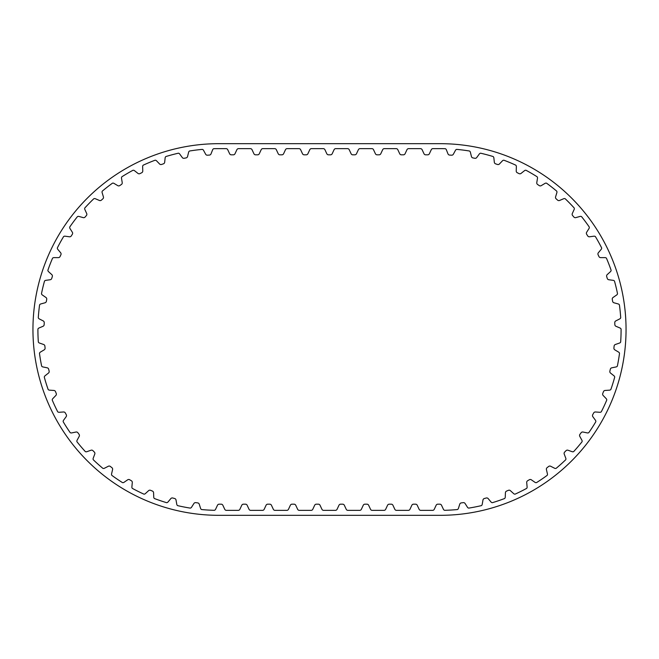 <?xml version="1.0" encoding="UTF-8"?>
<svg xmlns="http://www.w3.org/2000/svg" width="659" height="659" viewBox="0 0 659 659"><rect width="100%" height="100%" fill="white"/><g stroke="black" fill="none" stroke-linecap="round" stroke-linejoin="round"><path stroke-width="0.99" d="M516.359 166.554A1.862 1.862 0 0 0 515.799 165.178A180.871 180.871 0 0 0 503.88 160.203A1.862 1.862 0 0 0 502.504 160.771L499.415 164A1.862 1.862 0 0 1 497.479 164.47L495.576 163.827A1.862 1.862 0 0 1 494.332 162.262L493.846 157.822A1.862 1.862 0 0 0 493.105 156.537A180.871 180.871 0 0 0 480.633 153.201A1.862 1.862 0 0 0 479.348 153.951L476.712 157.559A1.862 1.862 0 0 1 474.859 158.292L472.89 157.905A1.862 1.862 0 0 1 471.44 156.529L470.369 152.188A1.862 1.862 0 0 0 469.463 151.01A180.871 180.871 0 0 0 456.654 149.379A1.862 1.862 0 0 0 455.484 150.293L453.359 154.222A1.862 1.862 0 0 1 451.613 155.195L449.611 155.079A1.862 1.862 0 0 1 447.996 153.901L446.349 149.75A1.862 1.862 0 0 0 445.295 148.703A180.871 180.871 0 0 0 440.228 148.629L432.947 148.629A1.862 1.862 0 0 0 431.266 149.708L429.38 153.753A1.862 1.862 0 0 1 427.691 154.824L425.689 154.824A1.862 1.862 0 0 1 424.001 153.753L422.114 149.708A1.862 1.862 0 0 0 420.434 148.629L408.654 148.629A1.862 1.862 0 0 0 406.965 149.708L405.079 153.753A1.862 1.862 0 0 1 403.399 154.824L401.389 154.824A1.862 1.862 0 0 1 399.708 153.753L397.822 149.708A1.862 1.862 0 0 0 396.133 148.629L384.354 148.629A1.862 1.862 0 0 0 382.673 149.708L380.778 153.753A1.862 1.862 0 0 1 379.098 154.824L377.096 154.824A1.862 1.862 0 0 1 375.408 153.753L373.521 149.708A1.862 1.862 0 0 0 371.833 148.629L360.053 148.629A1.862 1.862 0 0 0 358.372 149.708L356.486 153.753A1.862 1.862 0 0 1 354.797 154.824L352.796 154.824A1.862 1.862 0 0 1 351.107 153.753L349.221 149.708A1.862 1.862 0 0 0 347.54 148.629L335.761 148.629A1.862 1.862 0 0 0 334.072 149.708L332.185 153.753A1.862 1.862 0 0 1 330.505 154.824L328.495 154.824A1.862 1.862 0 0 1 326.815 153.753L324.928 149.708A1.862 1.862 0 0 0 323.239 148.629L311.46 148.629A1.862 1.862 0 0 0 309.779 149.708L307.893 153.753A1.862 1.862 0 0 1 306.204 154.824L304.203 154.824A1.862 1.862 0 0 1 302.514 153.753L300.628 149.708A1.862 1.862 0 0 0 298.947 148.629L287.167 148.629A1.862 1.862 0 0 0 285.479 149.708L283.592 153.753A1.862 1.862 0 0 1 281.904 154.824L279.902 154.824A1.862 1.862 0 0 1 278.222 153.753L276.327 149.708A1.862 1.862 0 0 0 274.646 148.629L262.867 148.629A1.862 1.862 0 0 0 261.178 149.708L259.292 153.753A1.862 1.862 0 0 1 257.611 154.824L255.601 154.824A1.862 1.862 0 0 1 253.921 153.753L252.035 149.708A1.862 1.862 0 0 0 250.346 148.629L238.566 148.629A1.862 1.862 0 0 0 236.886 149.708L234.999 153.753A1.862 1.862 0 0 1 233.311 154.824L231.309 154.824A1.862 1.862 0 0 1 229.62 153.753L227.734 149.708A1.862 1.862 0 0 0 226.053 148.629L218.772 148.629A180.871 180.871 0 0 0 213.705 148.703A1.862 1.862 0 0 0 212.651 149.75L211.004 153.901A1.862 1.862 0 0 1 209.389 155.079L207.387 155.195A1.862 1.862 0 0 1 205.641 154.222L203.516 150.293A1.862 1.862 0 0 0 202.346 149.379A180.871 180.871 0 0 0 189.537 151.01A1.862 1.862 0 0 0 188.631 152.188L187.56 156.529A1.862 1.862 0 0 1 186.11 157.905L184.141 158.292A1.862 1.862 0 0 1 182.288 157.559L179.652 153.951A1.862 1.862 0 0 0 178.367 153.201A180.871 180.871 0 0 0 165.895 156.537A1.862 1.862 0 0 0 165.154 157.822L164.668 162.262A1.862 1.862 0 0 1 163.424 163.827L161.521 164.47A1.862 1.862 0 0 1 159.585 164L156.496 160.771A1.862 1.862 0 0 0 155.12 160.203A180.871 180.871 0 0 0 143.201 165.178A1.862 1.862 0 0 0 142.641 166.554L142.764 171.019A1.862 1.862 0 0 1 141.734 172.732L139.939 173.622A1.862 1.862 0 0 1 137.953 173.416L134.452 170.64A1.862 1.862 0 0 0 133.019 170.253A180.871 180.871 0 0 0 121.874 176.777A1.862 1.862 0 0 0 121.503 178.218L122.22 182.625A1.862 1.862 0 0 1 121.429 184.462L119.773 185.591A1.862 1.862 0 0 1 117.772 185.649L113.941 183.359A1.862 1.862 0 0 0 112.467 183.177A180.871 180.871 0 0 0 102.293 191.135A1.862 1.862 0 0 0 102.12 192.609L103.422 196.884A1.862 1.862 0 0 1 102.878 198.804L101.387 200.147A1.862 1.862 0 0 1 99.418 200.468L95.308 198.721A1.862 1.862 0 0 0 93.825 198.73A180.871 180.871 0 0 0 84.813 207.98A1.862 1.862 0 0 0 84.838 209.463L86.691 213.524A1.862 1.862 0 0 1 86.42 215.509L85.118 217.033A1.862 1.862 0 0 1 83.215 217.618L78.907 216.432A1.862 1.862 0 0 0 77.433 216.646A180.871 180.871 0 0 0 69.739 227.017A1.862 1.862 0 0 0 69.969 228.484L72.35 232.265A1.862 1.862 0 0 1 72.342 234.258L71.263 235.947A1.862 1.862 0 0 1 69.45 236.787L65.019 236.186A1.862 1.862 0 0 0 63.593 236.589A180.871 180.871 0 0 0 57.358 247.899A1.862 1.862 0 0 0 57.778 249.324L60.644 252.751A1.862 1.862 0 0 1 60.908 254.728L60.06 256.549A1.862 1.862 0 0 1 58.379 257.62L53.906 257.62A1.862 1.862 0 0 0 52.547 258.213A180.871 180.871 0 0 0 47.885 270.256A1.862 1.862 0 0 0 48.494 271.615L51.797 274.622A1.862 1.862 0 0 1 52.316 276.549L51.723 278.46A1.862 1.862 0 0 1 50.191 279.745L45.768 280.347A1.862 1.862 0 0 0 44.499 281.121A180.871 180.871 0 0 0 41.492 293.675A1.862 1.862 0 0 0 42.275 294.944L45.949 297.481A1.862 1.862 0 0 1 46.723 299.318L46.385 301.295A1.862 1.862 0 0 1 45.051 302.778L40.743 303.964A1.862 1.862 0 0 0 39.589 304.895A180.871 180.871 0 0 0 38.288 317.745A1.862 1.862 0 0 0 39.235 318.89L43.214 320.917A1.862 1.862 0 0 1 44.235 322.63L44.161 324.64A1.862 1.862 0 0 1 43.033 326.287L38.922 328.034A1.862 1.862 0 0 0 37.909 329.113A180.871 180.871 0 0 0 38.337 342.021A1.862 1.862 0 0 0 39.433 343.034L43.651 344.5A1.862 1.862 0 0 1 44.886 346.074L45.084 348.067A1.862 1.862 0 0 1 44.186 349.847L40.347 352.137A1.862 1.862 0 0 0 39.482 353.339A180.871 180.871 0 0 0 41.641 366.075A1.862 1.862 0 0 0 42.86 366.931L47.234 367.821A1.862 1.862 0 0 1 48.667 369.213L49.137 371.165A1.862 1.862 0 0 1 48.486 373.052L44.993 375.828A1.862 1.862 0 0 0 44.293 377.146A180.871 180.871 0 0 0 48.14 389.469A1.862 1.862 0 0 0 49.458 390.153L53.914 390.457A1.862 1.862 0 0 1 55.521 391.635L56.246 393.505A1.862 1.862 0 0 1 55.85 395.466L52.761 398.687A1.862 1.862 0 0 0 52.242 400.079A180.871 180.871 0 0 0 57.704 411.784A1.862 1.862 0 0 0 59.104 412.287L63.561 411.982A1.862 1.862 0 0 1 65.315 412.946L66.287 414.7A1.862 1.862 0 0 1 66.155 416.694L63.519 420.302A1.862 1.862 0 0 0 63.198 421.752A180.871 180.871 0 0 0 70.175 432.617A1.862 1.862 0 0 0 71.633 432.922L76.007 432.032A1.862 1.862 0 0 1 77.877 432.741L79.072 434.355A1.862 1.862 0 0 1 79.212 436.349L77.078 440.278A1.862 1.862 0 0 0 76.955 441.752A180.871 180.871 0 0 0 85.324 451.588A1.862 1.862 0 0 0 86.807 451.703L91.024 450.229A1.862 1.862 0 0 1 92.968 450.682L94.369 452.123A1.862 1.862 0 0 1 94.781 454.076L93.199 458.252A1.862 1.862 0 0 0 93.265 459.735A180.871 180.871 0 0 0 102.878 468.36A1.862 1.862 0 0 0 104.369 468.277L108.348 466.251A1.862 1.862 0 0 1 110.333 466.44L111.915 467.676A1.862 1.862 0 0 1 112.582 469.562L111.569 473.912A1.862 1.862 0 0 0 111.841 475.37A180.871 180.871 0 0 0 122.525 482.635A1.862 1.862 0 0 0 123.983 482.347L127.657 479.81A1.862 1.862 0 0 1 129.65 479.736L131.38 480.749A1.862 1.862 0 0 1 132.294 482.52L131.882 486.968A1.862 1.862 0 0 0 132.344 488.385A180.871 180.871 0 0 0 143.901 494.143A1.862 1.862 0 0 0 145.31 493.665L148.613 490.658A1.862 1.862 0 0 1 150.573 490.312L152.427 491.087A1.862 1.862 0 0 1 153.572 492.726L153.753 497.191A1.862 1.862 0 0 0 154.404 498.525A180.871 180.871 0 0 0 166.628 502.685A1.862 1.862 0 0 0 167.954 502.026L170.829 498.599A1.862 1.862 0 0 1 172.732 497.998L174.668 498.517A1.862 1.862 0 0 1 176.019 499.992L176.793 504.39A1.862 1.862 0 0 0 177.617 505.626A180.871 180.871 0 0 0 190.294 508.114A1.862 1.862 0 0 0 191.522 507.273L193.911 503.501A1.862 1.862 0 0 1 195.715 502.644L197.7 502.899A1.862 1.862 0 0 1 199.24 504.176L200.6 508.435A1.862 1.862 0 0 0 201.58 509.547A180.871 180.871 0 0 0 214.348 510.313A1.862 1.862 0 0 0 215.584 509.292L217.478 505.247A1.862 1.862 0 0 1 219.159 504.176L221.16 504.176A1.862 1.862 0 0 1 222.849 505.247L224.735 509.292A1.862 1.862 0 0 0 226.424 510.371L238.204 510.371A1.862 1.862 0 0 0 239.884 509.292L241.771 505.247A1.862 1.862 0 0 1 243.459 504.176L245.461 504.176A1.862 1.862 0 0 1 247.15 505.247L249.036 509.292A1.862 1.862 0 0 0 250.717 510.371L262.496 510.371A1.862 1.862 0 0 0 264.185 509.292L266.071 505.247A1.862 1.862 0 0 1 267.752 504.176L269.762 504.176A1.862 1.862 0 0 1 271.442 505.247L273.328 509.292A1.862 1.862 0 0 0 275.017 510.371L286.797 510.371A1.862 1.862 0 0 0 288.477 509.292L290.364 505.247A1.862 1.862 0 0 1 292.052 504.176L294.054 504.176A1.862 1.862 0 0 1 295.743 505.247L297.629 509.292A1.862 1.862 0 0 0 299.31 510.371L311.089 510.371A1.862 1.862 0 0 0 312.778 509.292L314.664 505.247A1.862 1.862 0 0 1 316.345 504.176L318.355 504.176A1.862 1.862 0 0 1 320.035 505.247L321.93 509.292A1.862 1.862 0 0 0 323.61 510.371L335.39 510.371A1.862 1.862 0 0 0 337.07 509.292L338.965 505.247A1.862 1.862 0 0 1 340.645 504.176L342.655 504.176A1.862 1.862 0 0 1 344.336 505.247L346.222 509.292A1.862 1.862 0 0 0 347.911 510.371L359.69 510.371A1.862 1.862 0 0 0 361.371 509.292L363.257 505.247A1.862 1.862 0 0 1 364.946 504.176L366.948 504.176A1.862 1.862 0 0 1 368.636 505.247L370.523 509.292A1.862 1.862 0 0 0 372.203 510.371L383.983 510.371A1.862 1.862 0 0 0 385.672 509.292L387.558 505.247A1.862 1.862 0 0 1 389.238 504.176L391.248 504.176A1.862 1.862 0 0 1 392.929 505.247L394.815 509.292A1.862 1.862 0 0 0 396.504 510.371L408.283 510.371A1.862 1.862 0 0 0 409.964 509.292L411.85 505.247A1.862 1.862 0 0 1 413.539 504.176L415.541 504.176A1.862 1.862 0 0 1 417.229 505.247L419.116 509.292A1.862 1.862 0 0 0 420.796 510.371L432.576 510.371A1.862 1.862 0 0 0 434.265 509.292L436.151 505.247A1.862 1.862 0 0 1 437.84 504.176L439.841 504.176A1.862 1.862 0 0 1 441.522 505.247L443.416 509.292A1.862 1.862 0 0 0 444.652 510.313A180.871 180.871 0 0 0 457.42 509.547A1.862 1.862 0 0 0 458.4 508.435L459.76 504.176A1.862 1.862 0 0 1 461.3 502.899L463.285 502.644A1.862 1.862 0 0 1 465.089 503.501L467.478 507.273A1.862 1.862 0 0 0 468.706 508.114A180.871 180.871 0 0 0 481.383 505.626A1.862 1.862 0 0 0 482.207 504.39L482.981 499.992A1.862 1.862 0 0 1 484.332 498.517L486.268 497.998A1.862 1.862 0 0 1 488.171 498.599L491.046 502.026A1.862 1.862 0 0 0 492.372 502.685A180.871 180.871 0 0 0 504.596 498.525A1.862 1.862 0 0 0 505.247 497.191L505.428 492.726A1.862 1.862 0 0 1 506.573 491.087L508.427 490.312A1.862 1.862 0 0 1 510.387 490.658L513.691 493.665A1.862 1.862 0 0 0 515.099 494.143A180.871 180.871 0 0 0 526.656 488.385A1.862 1.862 0 0 0 527.118 486.968L526.706 482.52A1.862 1.862 0 0 1 527.62 480.749L529.35 479.736A1.862 1.862 0 0 1 531.343 479.81L535.017 482.347A1.862 1.862 0 0 0 536.475 482.635A180.871 180.871 0 0 0 547.159 475.37A1.862 1.862 0 0 0 547.431 473.912L546.418 469.562A1.862 1.862 0 0 1 547.085 467.676L548.667 466.44A1.862 1.862 0 0 1 550.652 466.251L554.631 468.277A1.862 1.862 0 0 0 556.122 468.36A180.871 180.871 0 0 0 565.735 459.735A1.862 1.862 0 0 0 565.801 458.252L564.219 454.076A1.862 1.862 0 0 1 564.631 452.123L566.032 450.682A1.862 1.862 0 0 1 567.976 450.229L572.193 451.703A1.862 1.862 0 0 0 573.676 451.588A180.871 180.871 0 0 0 582.045 441.752A1.862 1.862 0 0 0 581.922 440.278L579.788 436.349A1.862 1.862 0 0 1 579.928 434.355L581.123 432.741A1.862 1.862 0 0 1 582.993 432.032L587.367 432.922A1.862 1.862 0 0 0 588.825 432.617A180.871 180.871 0 0 0 595.802 421.752A1.862 1.862 0 0 0 595.481 420.302L592.845 416.694A1.862 1.862 0 0 1 592.713 414.7L593.685 412.946A1.862 1.862 0 0 1 595.439 411.982L599.896 412.287A1.862 1.862 0 0 0 601.296 411.784A180.871 180.871 0 0 0 606.758 400.079A1.862 1.862 0 0 0 606.239 398.687L603.15 395.466A1.862 1.862 0 0 1 602.754 393.505L603.479 391.635A1.862 1.862 0 0 1 605.086 390.457L609.542 390.153A1.862 1.862 0 0 0 610.86 389.469A180.871 180.871 0 0 0 614.707 377.146A1.862 1.862 0 0 0 614.007 375.828L610.514 373.052A1.862 1.862 0 0 1 609.863 371.165L610.333 369.213A1.862 1.862 0 0 1 611.766 367.821L616.14 366.931A1.862 1.862 0 0 0 617.359 366.075A180.871 180.871 0 0 0 619.518 353.339A1.862 1.862 0 0 0 618.653 352.137L614.814 349.847A1.862 1.862 0 0 1 613.916 348.067L614.114 346.074A1.862 1.862 0 0 1 615.349 344.5L619.567 343.034A1.862 1.862 0 0 0 620.663 342.021A180.871 180.871 0 0 0 621.091 329.113A1.862 1.862 0 0 0 620.078 328.034L615.967 326.287A1.862 1.862 0 0 1 614.839 324.64L614.765 322.63A1.862 1.862 0 0 1 615.786 320.917L619.765 318.89A1.862 1.862 0 0 0 620.712 317.745A180.871 180.871 0 0 0 619.411 304.895A1.862 1.862 0 0 0 618.257 303.964L613.949 302.778A1.862 1.862 0 0 1 612.615 301.295L612.277 299.318A1.862 1.862 0 0 1 613.051 297.481L616.725 294.944A1.862 1.862 0 0 0 617.508 293.675A180.871 180.871 0 0 0 614.501 281.121A1.862 1.862 0 0 0 613.232 280.347L608.809 279.745A1.862 1.862 0 0 1 607.277 278.46L606.684 276.549A1.862 1.862 0 0 1 607.203 274.622L610.506 271.615A1.862 1.862 0 0 0 611.115 270.256A180.871 180.871 0 0 0 606.453 258.213A1.862 1.862 0 0 0 605.094 257.62L600.621 257.62A1.862 1.862 0 0 1 598.94 256.549L598.092 254.728A1.862 1.862 0 0 1 598.356 252.751L601.222 249.324A1.862 1.862 0 0 0 601.642 247.899A180.871 180.871 0 0 0 595.406 236.589A1.862 1.862 0 0 0 593.981 236.186L589.55 236.787A1.862 1.862 0 0 1 587.737 235.947L586.658 234.258A1.862 1.862 0 0 1 586.65 232.265L589.031 228.484A1.862 1.862 0 0 0 589.261 227.017A180.871 180.871 0 0 0 581.567 216.646A1.862 1.862 0 0 0 580.093 216.432L575.785 217.618A1.862 1.862 0 0 1 573.882 217.033L572.58 215.509A1.862 1.862 0 0 1 572.309 213.524L574.162 209.463A1.862 1.862 0 0 0 574.187 207.98A180.871 180.871 0 0 0 565.175 198.73A1.862 1.862 0 0 0 563.692 198.721L559.582 200.468A1.862 1.862 0 0 1 557.613 200.147L556.122 198.804A1.862 1.862 0 0 1 555.578 196.884L556.88 192.609A1.862 1.862 0 0 0 556.707 191.135A180.871 180.871 0 0 0 546.533 183.177A1.862 1.862 0 0 0 545.059 183.359L541.228 185.649A1.862 1.862 0 0 1 539.227 185.591L537.571 184.462A1.862 1.862 0 0 1 536.78 182.625L537.497 178.218A1.862 1.862 0 0 0 537.126 176.777A180.871 180.871 0 0 0 525.981 170.253A1.862 1.862 0 0 0 524.548 170.64L521.047 173.416A1.862 1.862 0 0 1 519.061 173.622L517.266 172.732A1.862 1.862 0 0 1 516.236 171.019L516.359 166.554M218.772 515.322L440.228 515.322A185.822 185.822 0 0 0 626.05 329.5A185.822 185.822 0 0 0 440.228 143.678L218.772 143.678A185.822 185.822 0 0 0 32.95 329.5A185.822 185.822 0 0 0 218.772 515.322"/></g></svg>
